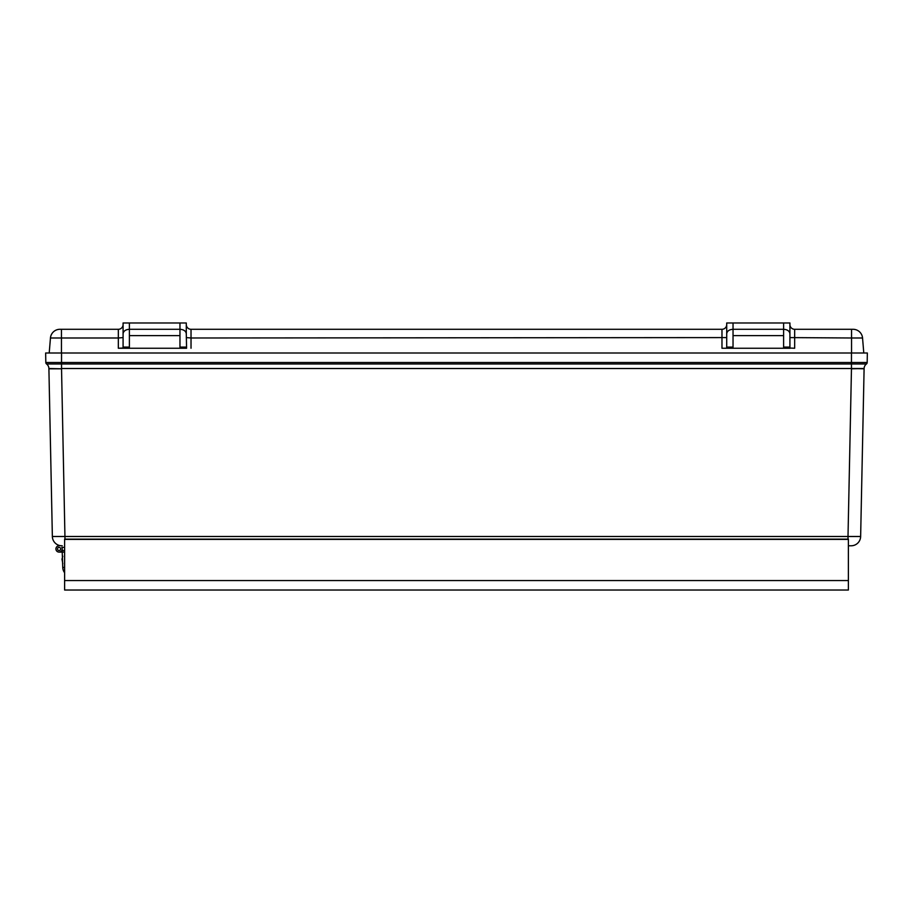 <?xml version="1.0" encoding="UTF-8"?>
<svg xmlns="http://www.w3.org/2000/svg" width="913" height="913" viewBox="0 0 913 913"><rect width="100%" height="100%" fill="white"/><g stroke="black" fill="none" stroke-linecap="round" stroke-linejoin="round"><path stroke-width="1.37" d="M46.574 363.99A5.82 5.82 0 0 1 48.891 368.521L61.536 368.795L48.891 368.521A5.82 5.82 0 0 0 46.574 363.99L61.536 363.99L61.536 368.521L851.464 368.521L851.464 363.99L61.536 363.99L61.536 362.507L45.821 362.507A1.894 1.894 0 0 0 46.574 363.99A1.894 1.894 0 0 1 45.821 362.507L45.65 353L61.536 353L61.536 362.507L851.464 362.507L851.464 363.99L866.426 363.99A5.82 5.82 0 0 0 864.109 368.521L851.464 368.795L848.006 536.49L52.361 536.49A9.484 9.484 0 0 0 61.844 545.78L62.244 545.78M851.464 353L867.35 353L867.179 362.507A1.894 1.894 0 0 1 866.426 363.99A1.894 1.894 0 0 0 867.179 362.507L851.464 362.507L851.464 353L61.536 353M64.994 539.138L61.536 368.795L48.903 368.795L52.361 536.49A9.484 9.484 0 0 0 61.844 545.78M848.382 545.78L851.156 545.78A9.484 9.484 0 0 0 860.639 536.49L864.097 368.795L851.464 368.521L864.109 368.521A5.82 5.82 0 0 1 866.426 363.99A1.894 1.894 0 0 0 867.179 362.507A1.894 1.894 0 0 1 866.426 363.99M848.006 539.138L848.006 536.49L860.639 536.49M733.036 347.1L726.714 347.1L726.714 333.759C727.09 331.054 729.202 329.559 733.036 329.296L733.036 322.974L783.605 322.974L783.605 348.252L733.036 348.252L733.036 329.296L783.605 329.296C787.428 329.559 789.54 331.054 789.916 333.759L789.916 324.549A4.736 4.736 0 0 0 794.664 329.296L853.096 329.296A9.484 9.484 0 0 1 862.545 337.993L863.789 353M789.916 333.759L789.916 348.047L794.664 348.252L794.664 329.296A4.736 4.736 0 0 1 789.916 324.549L789.916 322.974L783.605 322.974M726.714 347.1L726.428 348.252L721.978 348.252L721.978 329.296A4.736 4.736 0 0 0 726.714 324.549A4.736 4.736 0 0 1 721.978 329.296A4.736 4.736 0 0 0 726.714 324.549A4.736 4.736 0 0 1 721.978 329.296L191.022 329.296A4.736 4.736 0 0 1 186.286 324.549A4.736 4.736 0 0 0 191.022 329.296L191.022 337.993L726.714 337.593M733.036 322.974L726.714 322.974L726.714 333.759M123.084 324.549A4.736 4.736 0 0 1 118.336 329.296A4.736 4.736 0 0 0 123.084 324.549A4.736 4.736 0 0 1 118.336 329.296L59.904 329.296A9.484 9.484 0 0 0 50.455 337.993L49.211 353M186.286 333.759L186.286 322.974L179.964 322.974L179.964 329.296C183.798 329.559 185.91 331.054 186.286 333.759L186.572 348.252L118.336 348.252L123.084 348.047L123.084 333.759C123.46 331.054 125.572 329.559 129.395 329.296L129.395 322.974L123.084 322.974L123.084 333.759M726.428 348.252L733.036 348.252M783.605 348.252L790.202 348.252M766.212 329.296L750.429 329.296M122.799 348.252L129.395 348.252L129.395 329.296L179.964 329.296L179.964 348.252L186.572 348.252M162.571 329.296L146.788 329.296M179.964 322.974L129.395 322.974M789.916 335.619L789.916 333.633M789.916 322.974L789.916 324.549M64.618 567.441L62.757 567.441L62.221 552.103L64.618 552.103M62.757 567.441A9.484 9.484 0 0 0 64.618 572.748M64.618 539.321L64.618 590.026L848.382 590.026L848.382 539.138L64.618 539.321M57.496 548.941A1.575 1.575 0 0 1 59.87 547.572A1.575 1.575 0 0 1 59.87 550.311A1.575 1.575 0 0 1 57.496 548.941M62.221 552.103L59.083 552.103L62.221 552.103M61.822 550.516L62.244 552.103M62.244 550.516L64.618 550.516M62.244 547.366L61.822 547.366A3.161 3.161 0 0 1 60.167 551.909A3.161 3.161 0 0 1 55.967 549.489A3.161 3.161 0 0 1 59.083 545.78M64.618 547.366L61.822 547.366M60.657 548.941A1.575 1.575 0 0 1 58.295 550.311A1.575 1.575 0 0 1 58.295 547.572A1.575 1.575 0 0 1 60.657 548.941M62.826 556.211L61.981 559.144L62.826 563.72M861.655 362.507L862.58 362.507M789.916 337.593L851.544 337.993L851.544 353M191.022 348.252L191.022 337.993L186.286 337.593M61.456 329.296L61.456 337.993L118.336 337.993L118.336 348.252M50.455 337.993L61.456 337.993L61.456 353M789.916 347.1L783.605 347.1M733.036 335.619L783.605 335.619M118.336 329.296L118.336 337.993L123.084 337.593M186.286 347.1L179.964 347.1M129.395 347.1L123.084 347.1M129.395 335.619L179.964 335.619M862.545 337.993L851.544 337.993L851.544 329.296M721.978 329.296A4.736 4.736 0 0 0 726.714 324.549M64.618 539.4L848.382 539.4M848.382 580.542L64.618 580.542M848.382 539.138L64.618 539.138"/></g></svg>
